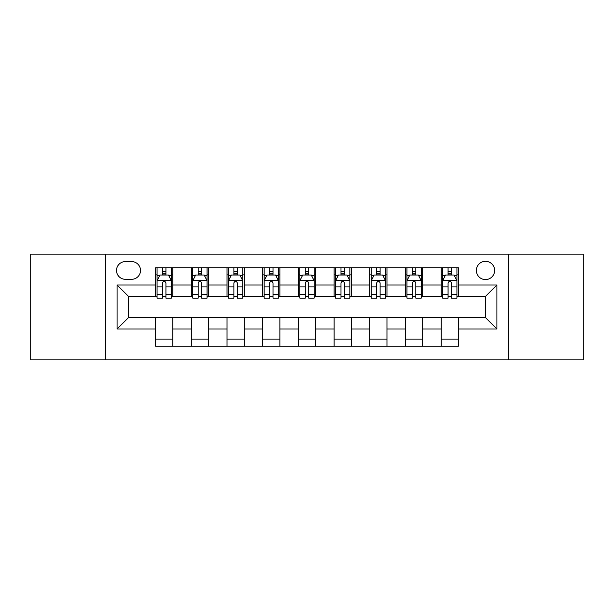 <?xml version="1.0" encoding="UTF-8"?>
<svg xmlns="http://www.w3.org/2000/svg" width="614" height="614" viewBox="0 0 614 614"><rect width="100%" height="100%" fill="white"/><g stroke="black" fill="none" stroke-linecap="round" stroke-linejoin="round"><path stroke-width="0.92" d="M485.49 261.311A9.141 9.141 0 0 0 476.349 270.444A9.141 9.141 0 0 0 485.49 279.585A9.141 9.141 0 0 0 494.631 270.444A9.141 9.141 0 0 0 485.49 261.311M508.338 359.835L583.3 359.835L583.3 254.165L508.338 254.165L508.338 359.835L105.662 359.835L105.662 254.165L30.7 254.165L30.7 359.835L105.662 359.835M125.371 279.301L131.649 279.301A8.849 8.849 0 0 0 140.506 270.444A8.849 8.849 0 0 0 131.649 261.595L125.371 261.595A8.849 8.849 0 0 0 116.514 270.444A8.849 8.849 0 0 0 125.371 279.301M508.338 254.165L105.662 254.165M155.641 328.989L117.09 328.989L117.09 285.011L155.641 285.011L155.641 296.432L128.51 296.432L128.51 317.568L155.641 317.568L155.641 346.265L458.359 346.265L458.359 317.568L485.49 317.568L485.49 296.432L458.359 296.432L458.359 285.011L496.91 285.011L496.91 328.989L458.359 328.989M458.359 285.011L458.359 267.735L155.641 267.735L155.641 285.011M441.22 267.735L441.22 296.432L442.648 296.432M448.074 296.432L451.505 296.432M456.931 296.432L458.359 296.432M441.22 296.432L421.235 296.432M405.524 267.735L405.524 296.432L406.952 296.432M412.378 296.432L415.808 296.432M405.524 296.432L385.538 296.432M369.828 267.735L369.828 296.432L371.255 296.432M376.681 296.432L380.112 296.432M369.828 296.432L349.834 296.432M334.131 267.735L334.131 296.432L335.559 296.432M340.985 296.432L344.408 296.432M334.131 296.432L314.138 296.432M298.435 267.735L298.435 296.432L299.862 296.432M305.288 296.432L308.712 296.432M298.435 296.432L278.441 296.432M262.738 267.735L262.738 296.432L264.166 296.432M269.592 296.432L273.015 296.432M262.738 296.432L242.745 296.432M227.034 267.735L227.034 296.432L228.462 296.432M233.888 296.432L237.319 296.432M227.034 296.432L207.048 296.432M191.338 267.735L191.338 296.432L192.765 296.432M198.192 296.432L201.622 296.432M191.338 296.432L171.352 296.432M155.641 296.432L157.069 296.432M162.495 296.432L165.926 296.432M155.641 317.568L172.78 317.568L172.78 346.265M458.359 317.568L172.78 317.568M172.78 267.735L172.78 296.432M155.641 274.872L157.069 274.872M162.495 274.872L165.926 274.872M171.352 274.872L172.78 274.872M155.641 339.128L172.78 339.128M191.338 317.568L191.338 346.265M208.476 267.735L208.476 296.432M191.338 274.872L192.765 274.872M198.192 274.872L201.622 274.872M207.048 274.872L208.476 274.872M208.476 317.568L208.476 346.265M191.338 339.128L208.476 339.128M227.034 317.568L227.034 346.265M244.172 317.568L244.172 346.265M227.034 339.128L244.172 339.128M244.172 267.735L244.172 296.432M227.034 274.872L228.462 274.872M233.888 274.872L237.319 274.872M242.745 274.872L244.172 274.872M262.738 317.568L262.738 346.265M279.869 317.568L279.869 346.265M262.738 339.128L279.869 339.128M279.869 267.735L279.869 296.432M262.738 274.872L264.166 274.872M269.592 274.872L273.015 274.872M278.441 274.872L279.869 274.872M298.435 317.568L298.435 346.265M315.565 317.568L315.565 346.265M298.435 339.128L315.565 339.128M315.565 267.735L315.565 296.432M298.435 274.872L299.862 274.872M305.288 274.872L308.712 274.872M314.138 274.872L315.565 274.872M334.131 317.568L334.131 346.265M351.262 317.568L351.262 346.265M334.131 339.128L351.262 339.128M351.262 267.735L351.262 296.432M334.131 274.872L335.559 274.872M340.985 274.872L344.408 274.872M349.834 274.872L351.262 274.872M369.828 317.568L369.828 346.265M386.966 317.568L386.966 346.265M369.828 339.128L386.966 339.128M386.966 267.735L386.966 296.432M369.828 274.872L371.255 274.872M376.681 274.872L380.112 274.872M385.538 274.872L386.966 274.872M405.524 317.568L405.524 346.265M422.662 317.568L422.662 346.265M405.524 339.128L422.662 339.128M422.662 267.735L422.662 296.432M405.524 274.872L406.952 274.872M412.378 274.872L415.808 274.872M421.235 274.872L422.662 274.872M441.22 317.568L441.22 346.265M441.22 339.128L458.359 339.128M441.22 274.872L442.648 274.872M448.074 274.872L451.505 274.872M456.931 274.872L458.359 274.872M128.51 296.432L117.09 285.011M128.51 317.568L117.09 328.989M496.91 285.011L485.49 296.432M496.91 328.989L485.49 317.568M165.926 271.442L162.495 271.442M171.352 294.567L165.926 294.567L165.926 298.151L171.352 298.151L171.352 280.728L168.489 275.018L159.924 275.018L157.069 280.728L157.069 298.151L162.495 298.151L162.495 294.567L157.069 294.567M157.069 280.728L157.069 267.735M171.352 280.728L171.352 267.735M162.495 275.018L162.495 267.735M165.926 267.735L165.926 275.018M165.926 294.567L165.926 282.87C164.782 280.667 163.639 280.667 162.495 282.87L162.495 294.567M201.622 271.442L198.192 271.442M207.048 294.567L201.622 294.567L201.622 298.151L207.048 298.151L207.048 280.728L204.193 275.018L195.62 275.018L192.765 280.728L192.765 298.151L198.192 298.151L198.192 294.567L192.765 294.567M192.765 280.728L192.765 267.735M207.048 280.728L207.048 267.735M198.192 275.018L198.192 267.735M201.622 267.735L201.622 275.018M201.622 294.567L201.622 282.87C200.479 280.667 199.335 280.667 198.192 282.87L198.192 294.567M237.319 271.442L233.888 271.442M242.745 294.567L237.319 294.567L237.319 298.151L242.745 298.151L242.745 280.728L239.89 275.018L231.324 275.018L228.462 280.728L228.462 298.151L233.888 298.151L233.888 294.567L228.462 294.567M228.462 280.728L228.462 267.735M242.745 280.728L242.745 267.735M233.888 275.018L233.888 267.735M237.319 267.735L237.319 275.018M237.319 294.567L237.319 282.87C236.175 280.667 235.032 280.667 233.888 282.87L233.888 294.567M273.015 271.442L269.592 271.442M278.441 294.567L273.015 294.567L273.015 298.151L278.441 298.151L278.441 280.728L275.586 275.018L267.021 275.018L264.166 280.728L264.166 298.151L269.592 298.151L269.592 294.567L264.166 294.567M264.166 280.728L264.166 267.735M278.441 280.728L278.441 267.735M269.592 275.018L269.592 267.735M273.015 267.735L273.015 275.018M273.015 294.567L273.015 282.87C271.872 280.667 270.736 280.667 269.592 282.87L269.592 294.567M308.712 271.442L305.288 271.442M314.138 294.567L308.712 294.567L308.712 298.151L314.138 298.151L314.138 280.728L311.283 275.018L302.717 275.018L299.862 280.728L299.862 298.151L305.288 298.151L305.288 294.567L299.862 294.567M299.862 280.728L299.862 267.735M314.138 280.728L314.138 267.735M305.288 275.018L305.288 267.735M308.712 267.735L308.712 275.018M308.712 294.567L308.712 282.87C307.576 280.667 306.432 280.667 305.288 282.87L305.288 294.567M344.408 271.442L340.985 271.442M349.834 294.567L344.408 294.567L344.408 298.151L349.834 298.151L349.834 280.728L346.979 275.018L338.414 275.018L335.559 280.728L335.559 298.151L340.985 298.151L340.985 294.567L335.559 294.567M335.559 280.728L335.559 267.735M349.834 280.728L349.834 267.735M340.985 275.018L340.985 267.735M344.408 267.735L344.408 275.018M344.408 294.567L344.408 282.87C343.272 280.667 342.128 280.667 340.985 282.87L340.985 294.567M380.112 271.442L376.681 271.442M385.538 294.567L380.112 294.567L380.112 298.151L385.538 298.151L385.538 280.728L382.675 275.018L374.11 275.018L371.255 280.728L371.255 298.151L376.681 298.151L376.681 294.567L371.255 294.567M371.255 280.728L371.255 267.735M385.538 280.728L385.538 267.735M376.681 275.018L376.681 267.735M380.112 267.735L380.112 275.018M380.112 294.567L380.112 282.87C378.968 280.667 377.825 280.667 376.681 282.87L376.681 294.567M415.808 271.442L412.378 271.442M421.235 294.567L415.808 294.567L415.808 298.151L421.235 298.151L421.235 280.728L418.38 275.018L409.807 275.018L406.952 280.728L406.952 298.151L412.378 298.151L412.378 294.567L406.952 294.567M406.952 280.728L406.952 267.735M421.235 280.728L421.235 267.735M412.378 275.018L412.378 267.735M415.808 267.735L415.808 275.018M415.808 294.567L415.808 282.87C414.665 280.667 413.521 280.667 412.378 282.87L412.378 294.567M451.505 271.442L448.074 271.442M456.931 294.567L451.505 294.567L451.505 298.151L456.931 298.151L456.931 280.728L454.076 275.018L445.511 275.018L442.648 280.728L442.648 298.151L448.074 298.151L448.074 294.567L442.648 294.567M442.648 280.728L442.648 267.735M456.931 280.728L456.931 267.735M448.074 275.018L448.074 267.735M451.505 267.735L451.505 275.018M451.505 294.567L451.505 282.87C450.361 280.667 449.218 280.667 448.074 282.87L448.074 294.567M191.338 328.989L172.78 328.989M191.338 285.011L172.78 285.011M227.034 285.011L208.476 285.011M227.034 328.989L208.476 328.989M262.738 285.011L244.172 285.011M262.738 328.989L244.172 328.989M298.435 285.011L279.869 285.011M298.435 328.989L279.869 328.989M334.131 285.011L315.565 285.011M334.131 328.989L315.565 328.989M369.828 285.011L351.262 285.011M369.828 328.989L351.262 328.989M405.524 285.011L386.966 285.011M405.524 328.989L386.966 328.989M441.22 285.011L422.662 285.011M441.22 328.989L422.662 328.989M171.275 280.583L157.138 280.583M157.069 275.356L159.755 275.356M168.666 275.356L171.352 275.356M162.495 286.915L157.069 286.915M171.352 286.915L165.926 286.915M165.926 273.261L162.495 273.261M206.972 280.583L192.842 280.583M192.765 275.356L195.452 275.356M204.362 275.356L207.048 275.356M198.192 286.915L192.765 286.915M207.048 286.915L201.622 286.915M201.622 273.261L198.192 273.261M242.676 280.583L228.538 280.583M228.462 275.356L231.148 275.356M240.059 275.356L242.745 275.356M233.888 286.915L228.462 286.915M242.745 286.915L237.319 286.915M237.319 273.261L233.888 273.261M278.372 280.583L264.235 280.583M264.166 275.356L266.844 275.356M275.755 275.356L278.441 275.356M269.592 286.915L264.166 286.915M278.441 286.915L273.015 286.915M273.015 273.261L269.592 273.261M314.069 280.583L299.931 280.583M299.862 275.356L302.548 275.356M311.452 275.356L314.138 275.356M305.288 286.915L299.862 286.915M314.138 286.915L308.712 286.915M308.712 273.261L305.288 273.261M349.765 280.583L335.628 280.583M335.559 275.356L338.245 275.356M347.156 275.356L349.834 275.356M340.985 286.915L335.559 286.915M349.834 286.915L344.408 286.915M344.408 273.261L340.985 273.261M385.462 280.583L371.324 280.583M371.255 275.356L373.941 275.356M382.852 275.356L385.538 275.356M376.681 286.915L371.255 286.915M385.538 286.915L380.112 286.915M380.112 273.261L376.681 273.261M421.158 280.583L407.028 280.583M406.952 275.356L409.638 275.356M418.548 275.356L421.235 275.356M412.378 286.915L406.952 286.915M421.235 286.915L415.808 286.915M415.808 273.261L412.378 273.261M456.862 280.583L442.725 280.583M442.648 275.356L445.334 275.356M454.245 275.356L456.931 275.356M448.074 286.915L442.648 286.915M456.931 286.915L451.505 286.915M451.505 273.261L448.074 273.261"/></g></svg>
